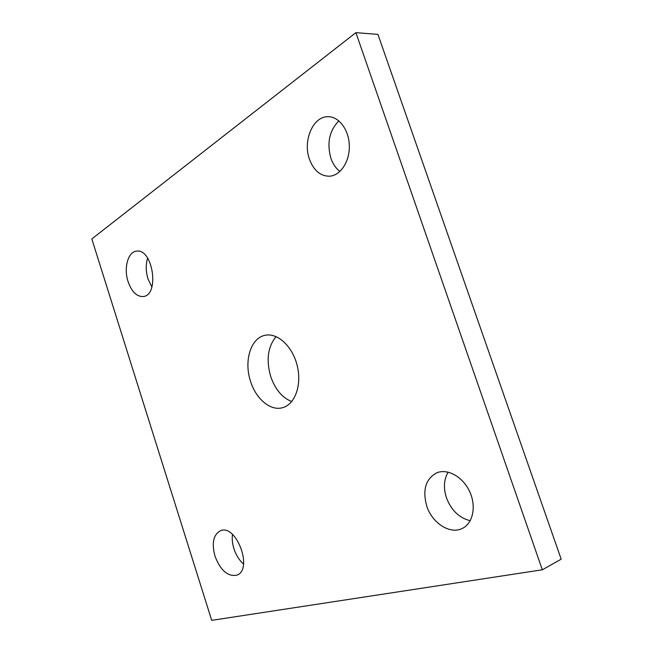 <?xml version="1.0" encoding="UTF-8"?>
<svg xmlns="http://www.w3.org/2000/svg" width="653" height="653" viewBox="0 0 653 653"><rect width="100%" height="100%" fill="white"/><g stroke="black" fill="none" stroke-linecap="round" stroke-linejoin="round"><path stroke-width="0.98" d="M561.18 559.172L377.916 34.38L355.885 32.65L91.82 238.941L211.703 620.35L542.317 569.8L561.18 559.172M338.883 120.862C329.39 130.592 326.712 143.04 330.859 158.189C332.859 163.936 335.879 168.352 339.935 171.445M448.154 472.143C443.877 479.392 443.297 487.905 446.399 497.684C451.207 510.262 459.149 517.943 470.217 520.727M232.492 534.448C231.888 538.929 232.37 543.704 233.954 548.773C236.059 555.164 239.259 560.25 243.536 564.029M147.619 258.106C145.652 264.596 145.774 271.526 147.986 278.913L151.888 287.018M276.08 336.581C267.787 346.808 266.016 360.178 270.758 376.683C275.207 389.384 282.194 397.685 291.72 401.579M542.317 569.8L355.885 32.65M250.638 381.605C256.082 399.056 270.571 411.276 282.594 407.684C294.919 404.501 302.004 385.18 297.27 365.86C292.699 346.506 277.598 332.516 265.175 335.291C250.638 337.83 243.659 361.37 250.638 381.605M128.094 281.672C131.71 291.818 136.755 296.772 143.227 296.527C159.846 295.368 152.924 248.05 136.477 251.176C127.923 251.764 123.564 268.261 128.094 281.672M214.984 556.168C220.551 570.526 227.848 576.86 236.859 575.162C253.527 569.604 236.198 523.412 220.371 530.783C213.36 534.717 211.564 543.174 214.984 556.168M426.736 506.042C432.049 522.914 449.86 534.668 462.079 528.53C472.87 523.673 476.592 506.54 469.744 491.758C463.042 476.919 447.705 468.34 436.898 472.764C425.691 478.78 422.303 489.872 426.736 506.042M309.424 159.169C313.677 170.457 320.354 176.147 329.455 176.22C340.286 175.698 349.681 161.813 349.331 145.946C349.118 130.086 339.087 116.495 328.084 116.707C313.007 116.177 302.625 140.885 309.424 159.169"/></g></svg>
